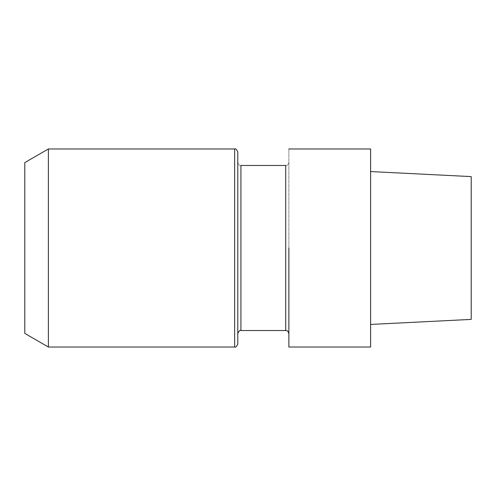 <?xml version="1.0" encoding="UTF-8"?>
<svg xmlns="http://www.w3.org/2000/svg" width="496" height="496" viewBox="0 0 496 496"><rect width="100%" height="100%" fill="white"/><g stroke="black" fill="none" stroke-linecap="round" stroke-linejoin="round"><path stroke-width="0.37" stroke-dasharray="2.48 1.86" d="M288.87 248L288.87 162.335L288.87 248M288.87 347.026L288.87 148.974L288.87 347.026M370.605 248L370.605 171.56L370.605 248M370.605 347.026L370.605 148.974L370.605 347.026M471.2 248L471.2 176.601L471.2 248M237.782 248L237.782 152.117L237.782 248M48.379 248L48.379 347.026L48.379 248M24.8 248L24.8 162.589L24.8 248M285.727 248L285.727 330.522L285.727 248M240.926 248L240.926 330.522L240.926 248M234.639 248L234.639 347.026L234.639 248M240.926 165.478C239.946 166.104 238.898 165.056 237.782 162.335C238.898 165.056 239.946 166.104 240.926 165.478M285.727 165.478C286.657 164.877 287.37 166.631 288.87 162.335C287.37 166.631 286.657 164.877 285.727 165.478"/><path stroke-width="0.74" d="M288.87 248L288.87 347.026L370.605 347.026L370.605 248L370.605 347.026L288.87 347.026L288.87 248M370.605 148.974L370.605 248L370.605 148.974L288.87 148.974L370.605 148.974M471.2 319.399L471.2 176.601L370.605 171.56L471.2 176.601L471.2 319.399L370.605 324.44L471.2 319.399M237.782 333.665L237.782 162.335L237.782 333.665C238.898 330.944 239.946 329.896 240.926 330.522L240.926 165.478L240.926 330.522C239.946 329.896 238.898 330.944 237.782 333.665M237.782 343.883L237.782 152.117L237.782 343.883C236.673 346.605 235.625 347.653 234.639 347.026L234.639 148.974C235.625 148.347 236.673 149.395 237.782 152.117C236.673 149.395 235.625 148.347 234.639 148.974L48.379 148.974L48.379 248L48.379 148.974L24.8 162.589L24.8 333.411L48.379 347.026L48.379 248L48.379 347.026L234.639 347.026L234.639 148.974L48.379 148.974L24.8 162.589L24.8 333.411L48.379 347.026L234.639 347.026C235.625 347.653 236.673 346.605 237.782 343.883M285.727 330.522L285.727 165.478L240.926 165.478L285.727 165.478L285.727 330.522L240.926 330.522L285.727 330.522C286.657 331.123 287.37 329.369 288.87 333.665C287.37 329.369 286.657 331.123 285.727 330.522"/></g></svg>
